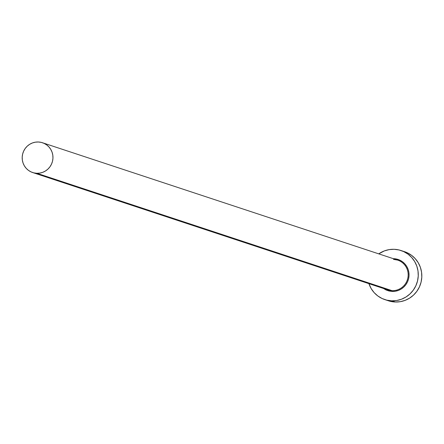 <?xml version="1.0" encoding="UTF-8"?>
<svg xmlns="http://www.w3.org/2000/svg" width="444" height="444" viewBox="0 0 444 444"><rect width="100%" height="100%" fill="white"/><g stroke="black" fill="none" stroke-linecap="round" stroke-linejoin="round"><path stroke-width="0.67" d="M386.324 289.305A15.684 15.362 -71.7 0 0 392.041 290.659L392.152 291.442L389.022 291.014L386.047 289.976L383.333 288.361M32.656 172.533L387.856 289.91A15.684 15.362 -71.7 0 0 392.041 290.659A15.684 15.362 -71.7 0 0 407.908 277.728A15.684 15.362 -71.7 0 0 397.702 260.123L42.496 142.746A15.684 15.362 108.3 0 1 52.703 160.351A15.684 15.362 108.3 0 1 36.835 173.288L392.041 290.659L36.835 173.288A15.684 15.362 108.3 0 1 32.656 172.533A15.684 15.362 108.3 0 1 22.45 154.928A15.684 15.362 108.3 0 1 38.312 141.997A15.684 15.362 108.3 0 1 42.496 142.746M384.815 299.595L388.367 300.771A25.835 25.302 -71.7 0 0 395.26 302.003A25.835 25.302 -71.7 0 0 421.389 280.708A25.835 25.302 -71.7 0 0 404.584 251.704L401.026 250.533A25.835 25.302 108.3 0 1 417.837 279.531A25.835 25.302 108.3 0 1 391.708 300.832L395.26 302.003L391.708 300.832A25.835 25.302 108.3 0 1 384.815 299.595A25.835 25.302 108.3 0 1 368.914 283.649L371.19 288.617L374.153 292.635L377.844 295.981L382.106 298.518L386.791 300.155L391.708 300.832L396.67 300.516L401.493 299.217L405.983 296.997L409.967 293.928L413.303 290.137L415.856 285.769L417.521 280.985L418.248 275.974L417.998 270.929L416.783 266.045L414.652 261.505L411.688 257.487L408.003 254.146L403.735 251.604L399.056 249.966L394.139 249.295A25.835 25.302 108.3 0 1 401.026 250.533M378.754 253.863A25.835 25.302 108.3 0 1 394.139 249.295L389.172 249.611L384.354 250.904L378.754 253.863M393.317 258.674L396.819 259.107L399.794 260.151L402.508 261.766L404.85 263.891L406.737 266.444L408.091 269.33L408.863 272.438L409.024 275.641L408.563 278.826L407.498 281.868L405.877 284.648L403.757 287.057L401.226 289.005L398.368 290.42L395.304 291.242L392.152 291.442L392.041 290.659A15.684 15.362 -71.7 0 0 407.731 278.555A15.684 15.362 -71.7 0 0 399.239 260.722A15.684 15.362 -71.7 0 0 393.517 259.368L397.702 260.123M386.613 300.116L390.343 301.332L395.26 302.003L400.222 301.687L405.045 300.394L409.535 298.168L413.525 295.105L416.855 291.314L419.408 286.941L421.079 282.162L421.8 277.15L421.55 272.105L420.335 267.221L418.209 262.682L415.24 258.663L411.555 255.317L407.287 252.78L404.473 251.67M38.312 141.997L35.298 142.185L32.373 142.974L29.648 144.322L27.223 146.187L25.203 148.485L23.654 151.143L22.638 154.046L22.2 157.087L22.35 160.151L23.088 163.114L24.381 165.873L26.179 168.309L28.422 170.341L31.008 171.883L33.855 172.877L36.835 173.288L39.849 173.093L42.779 172.305L45.504 170.957L47.924 169.097L49.95 166.794L51.498 164.141L52.514 161.239L52.953 158.197L52.797 155.134L52.065 152.164L50.771 149.412L48.968 146.97L46.731 144.938L44.139 143.395L41.298 142.402L38.312 141.997M393.695 258.68A16.422 16.084 108.3 0 1 409.024 275.641A16.422 16.084 108.3 0 1 392.152 291.442"/></g></svg>
